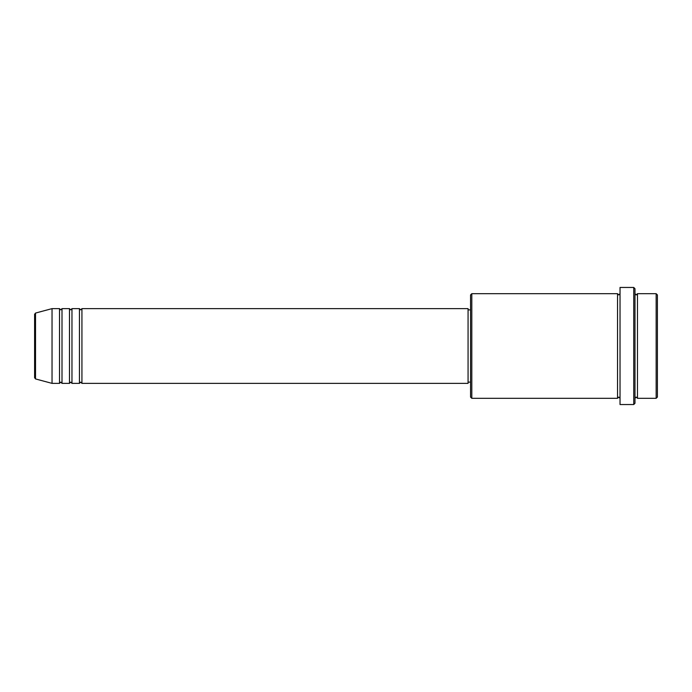 <?xml version="1.0" encoding="UTF-8"?>
<svg xmlns="http://www.w3.org/2000/svg" width="692" height="692" viewBox="0 0 692 692"><rect width="100%" height="100%" fill="white"/><g stroke="black" fill="none" stroke-linecap="round" stroke-linejoin="round"><path stroke-width="1.04" d="M34.6 346L34.6 377.737L34.6 314.263L35.526 313.061L35.526 378.939L34.6 377.737M81.933 308.632L81.933 383.368L468.069 383.368L468.069 308.632L81.933 308.632L80.687 309.878L79.442 308.632L79.442 383.368L71.968 383.368L71.968 308.632L79.442 308.632M69.477 308.632L69.477 383.368L62.003 383.368L62.003 308.632L69.477 308.632L70.722 309.878L71.968 308.632M59.512 308.632L59.512 383.368L52.038 383.368L52.038 308.632L59.512 308.632L60.758 309.878L62.003 308.632M656.154 293.685L657.4 294.93L657.4 397.07L656.154 398.315L656.154 293.685L637.47 293.685L637.47 398.315L656.154 398.315M471.806 398.315L470.56 397.07L470.56 294.93L471.806 293.685L471.806 398.315L617.541 398.315L617.541 293.685L618.786 294.93L620.032 293.685M633.734 287.457L634.979 288.702L634.979 403.298L633.734 404.543L633.734 287.457L620.032 287.457L620.032 404.543L633.734 404.543M634.979 293.685L636.225 294.93L637.47 293.685M468.069 382.122L470.56 382.122M35.526 378.939L52.038 383.368M35.526 313.061L52.038 308.632M471.806 293.685L617.541 293.685M468.069 309.878L470.56 309.878M617.541 398.315L618.786 397.07L620.032 398.315M637.47 398.315L636.225 397.07L634.979 398.315M62.003 383.368L60.758 382.122L59.512 383.368M71.968 383.368L70.722 382.122L69.477 383.368M81.933 383.368L80.687 382.122L79.442 383.368"/></g></svg>
